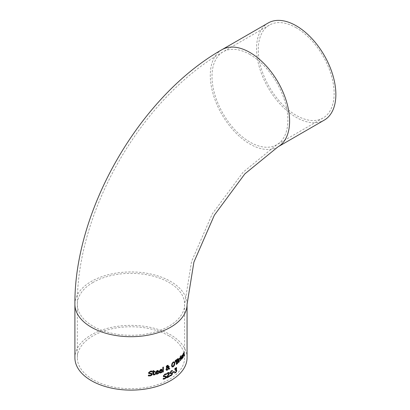 <?xml version="1.0" encoding="UTF-8"?>
<svg xmlns="http://www.w3.org/2000/svg" width="410" height="410" viewBox="0 0 410 410"><rect width="100%" height="100%" fill="white"/><g stroke="black" fill="none" stroke-linecap="round" stroke-linejoin="round"><path stroke-width="0.31" stroke-dasharray="2.05 1.54" d="M175.398 370.317A55.893 32.267 180 0 1 175.265 370.42L175.265 369.912A55.893 32.267 0 0 0 175.418 369.794L176.11 368.493L175.931 368.134M174.686 372.967L174.552 372.336A55.893 32.267 0 0 0 174.588 372.316L175.475 372.06L175.987 371.404L175.972 370.04M175.946 369.63L176.469 369.625M175.024 368.831L174.68 369.338A55.893 32.267 180 0 1 174.65 369.359L174.65 368.708L175.557 367.755L176.418 367.544M156.266 373.536L157.127 373.52L158.414 372.695A55.893 32.267 0 0 0 158.45 372.685L158.45 372.88M155.759 374.033L155.144 372.823L156.974 370.461L158.127 370.512M155.826 372.229A55.893 32.267 0 0 0 157.891 371.609L157.671 370.983M148.42 375.924L148.271 375.073A55.893 32.267 0 0 0 148.328 375.063L150.147 375.293L151.428 374.248L151.275 373.848M148.845 373.592L148.312 372.752L150.296 371.045L151.992 371.024M149.445 373.013L151.905 373.279M159.962 372.352L160.766 372.306L161.97 371.439A55.893 32.267 0 0 0 162.001 371.424L162.001 371.624M159.48 372.869L158.906 371.68L160.623 369.251L161.704 369.266M159.541 371.06A55.893 32.267 0 0 0 161.478 370.363L161.273 369.753M153.366 374.853L152.961 374.038L152.961 372.136M152.628 372.218A55.893 32.267 180 0 1 152.484 372.249L152.484 371.773A55.893 32.267 0 0 0 152.961 371.655L152.961 370.671A55.893 32.267 0 0 0 153.658 370.496L153.658 370.614M153.658 371.481A55.893 32.267 0 0 0 154.924 371.147L154.924 371.265M153.755 374.238L154.883 374.043M162.821 371.947A55.893 32.267 180 0 1 162.683 371.998L162.683 367.216A55.893 32.267 0 0 0 163.277 366.981L163.277 367.109M169.063 369.046A55.893 32.267 180 0 1 169.058 369.046L168.489 368.692M166.275 370.199L165.85 369.384L166.66 367.667L166.071 366.924L166.373 366.053L167.218 365.315L168.12 365.269M168.659 366.607L168.525 366.53A55.893 32.267 0 0 0 169.069 366.243M168.469 367.883L168.525 366.53M168.377 368.621L166.937 367.755M166.798 369.6L167.362 369.518L168.249 368.544M167.767 366.683L167.736 366.068L167.198 365.71M167.341 367.268L167.634 366.607M166.757 366.986L167.208 367.191M171.918 366.868L171.457 365.387L171.918 363.337L173.128 361.943L174.373 361.799M172.461 366.34L173.133 366.186L174.229 363.573L173.912 362.373M176.351 364.27A55.893 32.267 180 0 1 176.213 364.377L176.213 359.801A55.893 32.267 0 0 0 177.084 359.088L178.207 358.658M177.802 360.503L178.232 360.523M178.053 358.632L178.237 359.109M177.863 362.476L177.699 361.041M176.654 363.506A55.893 32.267 0 0 0 177.007 363.214L177.73 362.399M176.654 361.302A55.893 32.267 0 0 0 177.146 360.897L177.632 360.323L177.648 359.242M175.347 362.045A55.893 32.267 180 0 1 175.224 362.143L175.121 360.436A55.893 32.267 0 0 0 175.634 360.047L175.623 360.236M180.328 357.371L180.19 357.289A55.893 32.267 0 0 0 180.538 356.91M180.328 360.805L180.19 357.289M179.129 358.888L179.908 357.807M178.888 362.045A55.893 32.267 180 0 1 178.75 362.179L178.75 358.74A55.893 32.267 0 0 0 179.129 358.376L179.129 358.591M181.235 359.288L180.897 358.243L181.789 355.337L182.373 355.08M182.629 357.197L182.486 357.551M182.378 357.792L182.465 357.141M181.492 358.632L182.24 357.71M182.368 356.29L182.122 355.654M181.235 357.448A55.893 32.267 0 0 0 182.224 356.208M180.308 356.592A55.893 32.267 180 0 1 180.169 356.741L180.169 356.141A55.893 32.267 0 0 0 180.564 355.711L180.564 355.941M183.096 354.03L183.982 352.6M183.962 355.706A55.893 32.267 180 0 1 183.813 355.957L183.762 353.312M182.957 354.143L182.814 354.061A55.893 32.267 0 0 0 183.096 353.645M182.957 357.582L182.814 354.061M183.516 353.451L183.096 354.517M164.046 376.119L165.958 376.078M163.549 376.754L163.149 376.001L164.692 374.043L166.019 373.817M163.252 379.096L163.118 378.327A55.893 32.267 0 0 0 163.165 378.307L164.579 378.307L165.578 377.097L165.03 376.641M167.198 377.01A55.893 32.267 0 0 0 169.253 375.949M166.788 377.738A55.893 32.267 180 0 1 166.655 377.805L166.655 377.154L168.52 373.484L168.315 373.018M166.88 373.438L167.844 372.546L168.843 372.464M166.88 374.089L166.747 373.361M167.198 373.541L166.778 373.997M170.299 372.485L170.811 372.9L172.174 372.731M170.094 373.592L169.74 372.864L171.078 370.784L172.22 370.466M169.842 375.949L169.709 375.191A55.893 32.267 0 0 0 169.75 375.17L170.98 375.058L171.841 373.771L171.365 373.361M172.856 372.218L172.723 372.142A55.893 32.267 0 0 0 174.112 371.204M172.856 372.772L172.723 372.142M187.062 357.745A56.078 32.38 0 0 0 170.637 334.852A56.078 32.38 0 0 0 109.521 327.831A56.078 32.38 0 0 0 74.902 357.745M168.915 335.841A53.648 30.975 0 0 0 93.044 335.841A53.648 30.975 0 0 0 77.331 357.745A53.648 30.975 0 0 0 130.98 388.721A53.648 30.975 0 0 0 184.628 357.745A53.648 30.975 0 0 0 168.915 335.841M296.204 27.762A53.648 30.975 -120 0 0 269.38 25.102A53.648 30.975 -120 0 0 269.38 87.053A53.648 30.975 -120 0 0 323.029 118.029A53.648 30.975 -120 0 0 331.254 75.035A53.648 30.975 -120 0 0 296.204 27.762M268.166 22.996A56.078 32.38 -120 0 0 268.166 87.755A56.078 32.38 -120 0 0 324.248 120.13M74.902 304.322A56.078 32.38 180 0 1 130.98 271.948A56.078 32.38 180 0 1 187.062 304.322M93.044 282.423A53.648 30.975 0 0 0 77.331 304.322A53.648 30.975 0 0 0 93.044 326.227A53.648 30.975 0 0 0 151.51 332.94A53.648 30.975 0 0 0 184.628 304.322A53.648 30.975 0 0 0 151.51 275.71A53.648 30.975 0 0 0 93.044 282.423M249.941 54.468A53.648 30.975 -120 0 0 223.117 51.814A53.648 30.975 -120 0 0 223.117 113.76A53.648 30.975 -120 0 0 276.77 144.735A53.648 30.975 -120 0 0 284.991 101.747A53.648 30.975 -120 0 0 249.941 54.468M221.902 49.707A56.078 32.38 -120 0 0 221.902 114.462A56.078 32.38 -120 0 0 277.985 146.841M269.38 25.102L223.117 51.814C141.88 97.77 76.511 210.986 77.331 304.322L77.331 357.745M323.029 118.029L276.77 144.735L243.089 172.205L212.288 213.897L191.578 261.421L184.628 304.322L184.628 357.745"/><path stroke-width="0.61" d="M176.244 368.569L176.064 368.216L175.654 368.39L174.814 369.415A56.078 32.38 180 0 1 174.783 369.436L174.783 368.785L176.402 367.539L176.695 368.144L176.08 369.707L176.531 369.646L176.761 370.307L176.469 371.573L175.639 372.644L174.686 373.064L174.686 372.413A56.078 32.38 0 0 0 174.721 372.393L175.608 372.136L176.126 371.481L176.105 370.117L175.593 370.348A56.078 32.38 180 0 1 175.398 370.496L175.398 369.989A56.078 32.38 0 0 0 175.552 369.871L176.244 368.569L175.931 368.134L176.11 368.493L175.931 368.134L175.521 368.313L174.68 369.338M176.31 370.625L175.972 370.04L176.177 370.548L175.972 370.04L175.459 370.271A55.893 32.267 180 0 1 175.398 370.317M176.397 369.569L176.336 371.496L175.506 372.567L174.552 372.987M176.264 367.462L176.561 368.067L176.08 369.707M158.45 372.88L158.45 373.315L157.138 374.017L155.759 374.033M158.096 370.491L158.516 371.844A55.893 32.267 180 0 1 155.826 372.669L156.266 373.536M157.681 370.988L156.292 371.527L155.969 372.311A56.078 32.38 0 0 0 158.029 371.685L157.809 371.065M157.671 370.983L156.154 371.45L155.969 372.311M155.969 372.752L156.62 373.674L158.547 372.777A56.078 32.38 0 0 0 158.588 372.767L158.588 373.397L157.276 374.099L155.826 374.079L155.287 372.905L157.112 370.537L158.234 370.573L158.655 371.926A56.078 32.38 180 0 1 155.969 372.752L155.826 372.669M151.905 373.279L152.212 373.966L151.7 375.058L150.203 375.806L148.271 375.837M149.819 373.802L148.845 373.592L148.461 372.839L150.439 371.127L152.136 371.045L152.136 371.773A56.078 32.38 180 0 1 152.084 371.783L150.49 371.644L149.286 372.613L150.05 373.172L152.12 373.423L152.356 374.048L151.843 375.145L150.352 375.888L148.42 375.924L148.42 375.155A56.078 32.38 0 0 0 148.476 375.145L150.296 375.375L151.572 374.33L150.87 373.787L148.702 373.505M151.572 374.33L150.726 373.7L151.428 374.248L150.726 373.7L149.676 373.715M152.084 371.783L150.347 371.562L149.137 372.531L149.901 373.085M151.992 371.024L151.992 371.691M162.001 371.624L162.001 372.054L160.771 372.803L159.48 372.869M161.673 369.241L162.068 370.584A55.893 32.267 180 0 1 159.541 371.501L159.962 372.352M161.289 369.758L159.987 370.348L159.68 371.142A56.078 32.38 0 0 0 161.617 370.445L161.407 369.83M161.273 369.753L159.849 370.271L159.68 371.142M159.68 371.583L160.336 372.485L162.104 371.516A56.078 32.38 0 0 0 162.14 371.501L162.14 372.131L160.91 372.885L159.546 372.91L159.039 371.757L160.756 369.328L161.806 369.323L162.206 370.66A56.078 32.38 180 0 1 159.68 371.583L159.541 371.501M155.062 374.632L153.791 374.996L153.237 374.709L153.104 372.218A56.078 32.38 180 0 1 152.628 372.336L152.628 371.855A56.078 32.38 0 0 0 153.104 371.742L153.104 370.753A56.078 32.38 0 0 0 153.801 370.578L153.801 371.562A56.078 32.38 0 0 0 155.062 371.229L155.062 371.706A56.078 32.38 180 0 1 153.801 372.044L153.899 374.32L155.026 374.125A56.078 32.38 0 0 0 155.062 374.115L155.062 374.632L153.366 374.853M153.104 372.218L152.961 372.136A55.893 32.267 180 0 1 152.628 372.218M153.658 370.614L153.801 371.562M154.924 374.186L154.924 374.555M153.801 372.044L153.755 374.238L154.478 374.386M155.062 371.706L154.924 371.624A55.893 32.267 180 0 1 153.658 371.962M154.924 371.265L154.924 371.624M163.277 367.109L163.277 371.762A55.893 32.267 180 0 1 162.821 371.947M163.411 371.839A56.078 32.38 180 0 1 162.821 372.075L162.821 367.293A56.078 32.38 0 0 0 163.411 367.058L163.277 371.762M168.623 368.764L167.341 370.168L166.337 370.24L165.983 369.461L166.793 367.744L166.204 367.001L166.506 366.13L167.352 365.392L168.192 365.305L168.259 366.509L167.608 367.355L168.602 367.96L168.659 366.607A56.078 32.38 0 0 0 169.197 366.32L168.91 368.139L169.889 368.739A56.078 32.38 180 0 1 169.192 369.123L168.489 368.692L167.208 370.092L166.275 370.199M169.889 368.739L169.755 368.667A55.893 32.267 180 0 1 169.063 369.046M168.91 368.139L169.755 368.667M169.069 366.391L168.776 368.067M168.602 367.96L167.608 367.355M168.12 365.269L168.126 366.432L167.475 367.278M167.07 367.832L166.593 369.031L166.86 369.646L167.495 369.594L168.377 368.621L166.937 367.755L166.46 368.954L166.798 369.6M167.341 367.268L166.89 367.063L167.341 367.268L167.869 366.145L167.331 365.787L166.778 366.704L167.208 367.191L166.644 366.627L167.198 365.71L167.869 366.145M174.373 361.799L174.855 363.301L174.429 365.366L173.261 366.791L172.046 366.945L171.59 365.464L172.051 363.414L173.261 362.02L174.429 361.835L174.721 363.224L174.296 365.289L173.128 366.714L171.918 366.868M173.912 362.373L173.261 362.542L172.436 363.557L172.123 365.136L172.528 366.386L173.261 366.263L174.363 363.649L174.071 362.471M173.937 362.394L173.133 362.466L172.302 363.48L171.99 365.059L172.461 366.34M178.196 362.522L177.289 363.685A56.078 32.38 180 0 1 176.351 364.454L176.351 359.877A56.078 32.38 0 0 0 177.217 359.165L178.053 358.632L178.37 359.186L177.94 360.58L178.519 361.195L178.196 362.522L177.156 363.608A55.893 32.267 180 0 1 176.351 364.27M178.304 360.549L177.802 360.503L178.381 361.118L178.063 362.445M177.914 358.55L178.237 359.109L177.802 360.477M178.089 361.61L177.837 361.123L177.279 361.482A56.078 32.38 180 0 1 176.787 361.892L176.787 363.583A56.078 32.38 0 0 0 177.14 363.291L178.089 361.61L177.699 361.041L177.146 361.405A55.893 32.267 180 0 1 176.654 361.81M177.955 361.533L177.699 361.041L177.955 361.533M176.787 361.892L176.787 363.583M177.945 359.657L177.781 359.319L177.202 359.698A56.078 32.38 180 0 1 176.787 360.041L176.787 361.379A56.078 32.38 0 0 0 177.279 360.974L177.945 359.657L177.648 359.242L177.069 359.621A55.893 32.267 180 0 1 176.654 359.965M177.807 359.58L177.648 359.242L177.807 359.58M176.787 360.041L176.787 361.379M175.623 360.236L175.536 361.907A55.893 32.267 180 0 1 175.347 362.045M175.357 362.22L175.254 360.513A56.078 32.38 0 0 0 175.767 360.123L175.67 361.984A56.078 32.38 180 0 1 175.357 362.22M180.677 360.426A56.078 32.38 180 0 1 180.328 360.805L180.328 357.371A56.078 32.38 0 0 0 180.677 356.992L180.538 360.349A55.893 32.267 180 0 1 180.328 360.574M180.538 357.141L180.538 360.349M179.908 357.807L179.908 358.207A55.893 32.267 180 0 1 179.893 358.227L179.129 359.375L179.129 361.815A55.893 32.267 180 0 1 178.888 362.045M179.129 358.591L179.262 358.97L180.046 357.684L180.046 358.284A56.078 32.38 180 0 1 180.026 358.304L179.893 358.227M180.026 358.304L179.262 359.457L179.262 361.892A56.078 32.38 180 0 1 178.888 362.255L178.888 358.817A56.078 32.38 0 0 0 179.262 358.458L179.262 358.97M182.629 357.827L182.009 358.934L181.302 359.339L181.035 358.325L181.932 355.419L182.46 355.111L182.66 356.336A56.078 32.38 180 0 1 181.374 357.971L181.702 358.699L182.609 357.223A56.078 32.38 0 0 0 182.629 357.197L182.629 357.827L181.235 359.288M182.322 355.029L182.517 356.254A55.893 32.267 180 0 1 181.235 357.889L181.492 358.632M182.26 355.736L181.394 356.572L181.374 357.53A56.078 32.38 0 0 0 182.368 356.29L182.26 355.736L181.773 355.834L181.394 356.572M182.204 355.701L181.773 355.834L182.122 355.654M181.533 356.654L181.374 357.53M180.564 355.941L180.564 356.31A55.893 32.267 180 0 1 180.308 356.592M180.702 356.392A56.078 32.38 180 0 1 180.308 356.823L180.308 356.218A56.078 32.38 0 0 0 180.702 355.793L180.564 356.31M184.213 355.608A56.078 32.38 180 0 1 183.962 356.039L183.911 353.394L183.665 353.538L183.244 354.599L183.244 357.166A56.078 32.38 180 0 1 182.957 357.582L182.957 354.143A56.078 32.38 0 0 0 183.244 353.733L183.736 352.877L184.213 353.379L184.064 355.521A55.893 32.267 180 0 1 183.962 355.706M183.588 352.79L184.064 353.292L184.064 355.521M183.736 352.877L184.064 352.605M183.244 354.599L183.096 353.943M183.823 353.348L183.306 353.907M183.244 357.166L183.096 357.084A55.893 32.267 180 0 1 182.957 357.289M183.096 354.517L183.096 357.084M165.958 376.078L166.188 376.718L165.789 377.876L164.625 378.814L163.118 379.091M164.523 376.211L163.928 375.75L164.523 376.211L166.029 376.113L166.322 376.795L165.922 377.953L164.758 378.891L163.252 379.168L163.252 378.404A56.078 32.38 0 0 0 163.298 378.384L164.712 378.384L165.712 377.174L165.163 376.718L163.585 376.78L163.288 376.078L164.825 374.12L166.152 373.817L166.152 374.545A56.078 32.38 180 0 1 166.106 374.566L164.866 374.627L163.79 375.673L164.389 376.134L163.79 375.673L164.733 374.55L165.973 374.489A55.893 32.267 180 0 0 166.019 374.468L166.019 373.817M165.712 377.174L165.03 376.641L165.578 377.097L165.03 376.641L163.452 376.703M169.386 376.554A56.078 32.38 180 0 1 166.788 377.882L166.788 377.231L168.653 373.561L168.448 373.095L167.931 373.172L166.911 374.074A56.078 32.38 180 0 1 166.88 374.089L166.88 373.438L167.972 372.623L168.889 372.485L169.192 372.951L169.002 374.263L167.331 377.087A56.078 32.38 0 0 0 169.386 376.026L169.253 376.482A55.893 32.267 180 0 1 166.788 377.738M169.253 376.098L169.253 376.482M167.331 377.087L168.448 375.334M169.002 374.263L168.315 375.258M168.843 372.464L168.869 374.186M168.653 373.561L168.315 373.018L168.52 373.484L168.315 373.018L167.803 373.095L166.778 373.997M172.174 372.731L172.026 374.535L171.016 375.56L169.709 375.955M170.944 372.977L170.427 372.562L170.944 372.977L171.744 372.736L172.502 373.423L172.159 374.612L171.149 375.637L169.842 376.031L169.842 375.268A56.078 32.38 0 0 0 169.883 375.242L171.108 375.135L171.974 373.848L171.498 373.438L170.135 373.618L169.873 372.936L171.211 370.86L172.354 370.455L172.354 371.183A56.078 32.38 180 0 1 172.318 371.209L171.242 371.368L170.299 372.485L170.811 372.9L170.299 372.485L171.113 371.291L172.185 371.132A55.893 32.267 180 0 0 172.22 371.106L172.22 370.466M171.974 373.848L171.365 373.361L171.841 373.771L171.365 373.361L170.001 373.541M171.744 372.736L172.246 372.762M174.24 371.839A56.078 32.38 180 0 1 172.856 372.772L172.856 372.218A56.078 32.38 0 0 0 174.24 371.281L174.112 371.762A55.893 32.267 180 0 1 172.856 372.608M174.112 371.378L174.112 371.762M91.327 380.639A56.078 32.38 0 0 0 152.443 387.655A56.078 32.38 0 0 0 187.062 357.745L187.062 304.322A56.078 32.38 180 0 1 152.443 334.237A56.078 32.38 180 0 1 91.327 327.221A56.078 32.38 180 0 1 74.902 304.322L74.902 357.745A56.078 32.38 0 0 0 91.327 380.639M221.902 49.707A56.078 32.38 -120 0 1 249.941 52.485A56.078 32.38 -120 0 1 286.58 101.905A56.078 32.38 -120 0 1 277.985 146.841L324.248 120.13A56.078 32.38 -120 0 0 332.843 75.194A56.078 32.38 -120 0 0 296.204 25.774A56.078 32.38 -120 0 0 268.166 22.996L221.902 49.707C139.877 96.155 74.113 210.063 74.902 304.322M277.985 146.841L244.847 173.881L214.389 215.117L193.909 262.108L187.062 304.322"/></g></svg>
